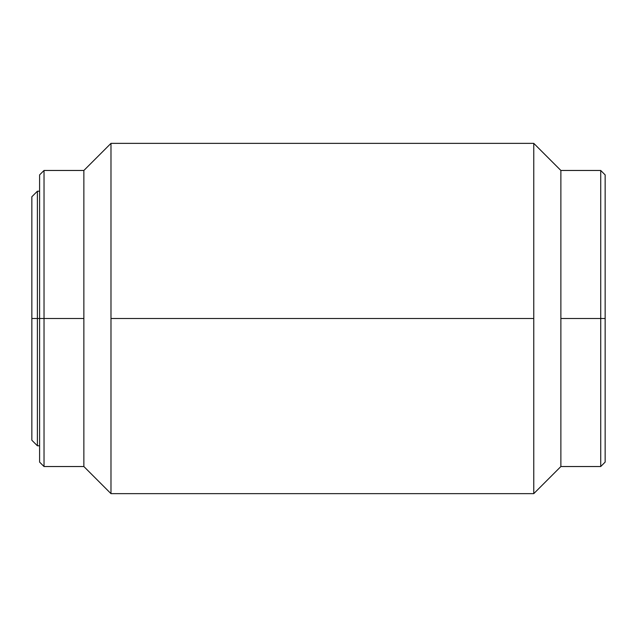 <?xml version="1.0" encoding="UTF-8"?>
<svg xmlns="http://www.w3.org/2000/svg" width="637" height="637" viewBox="0 0 637 637"><rect width="100%" height="100%" fill="white"/><g stroke="black" fill="none" stroke-linecap="round" stroke-linejoin="round"><path stroke-width="0.96" d="M37.384 318.5L31.85 318.5L31.85 440.247L31.85 318.5L37.384 318.5L37.384 445.781L37.384 318.5L39.598 318.5L37.384 318.5L37.384 191.219L37.384 318.5M44.025 318.5L39.598 318.5L39.598 462.104L39.598 318.5L44.025 318.5L44.025 466.531L44.025 318.5L83.869 318.5L44.025 318.5L44.025 170.469L44.025 318.5M605.15 462.104L605.15 318.5L605.15 462.104L600.723 466.531L600.723 318.5L600.723 466.531L560.879 466.531L560.879 318.5L560.879 466.531L533.766 493.643L533.766 318.5L533.766 493.643L110.981 493.643L110.981 318.5L110.981 493.643L83.869 466.531L83.869 318.5L83.869 466.531L44.025 466.531L39.598 462.104M110.981 318.5L533.766 318.5L110.981 318.5L110.981 143.357L110.981 318.5M560.879 318.5L600.723 318.5L560.879 318.5L560.879 170.469L560.879 318.5M605.15 318.5L600.723 318.5L605.15 318.5L605.15 174.896L605.15 318.5M39.598 174.896L39.598 318.5L39.598 174.896L44.025 170.469L83.869 170.469L83.869 318.5L83.869 170.469L110.981 143.357L533.766 143.357L533.766 318.5L533.766 143.357L560.879 170.469L600.723 170.469L600.723 318.5L600.723 170.469L605.15 174.896M31.85 196.753L31.85 318.5L31.85 196.753L37.384 191.219L39.598 191.219M39.598 445.781L37.384 445.781L31.85 440.247"/></g></svg>
